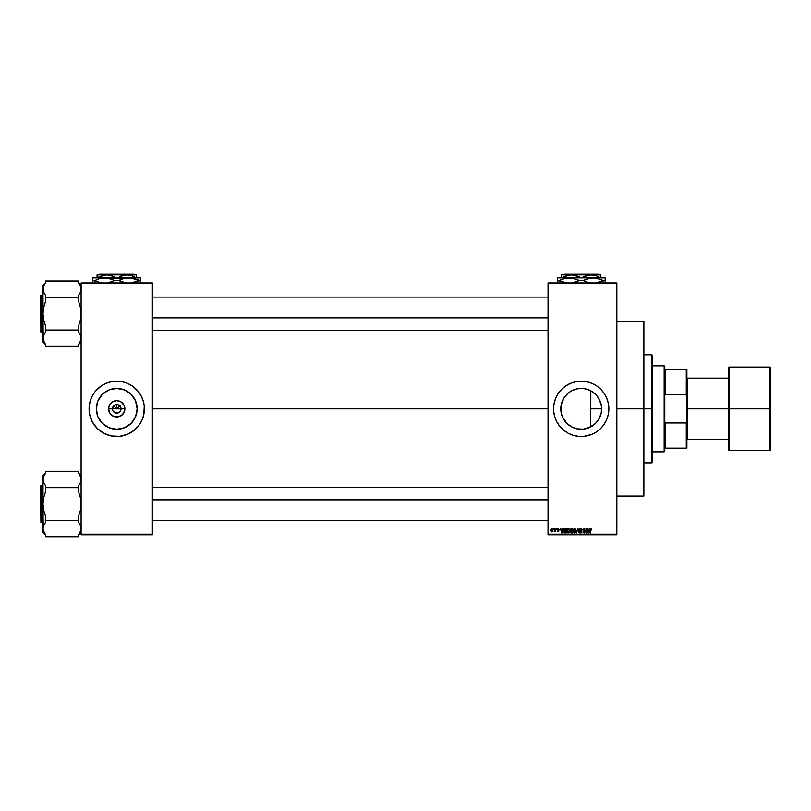 <?xml version="1.0" encoding="UTF-8"?>
<svg xmlns="http://www.w3.org/2000/svg" width="811" height="811" viewBox="0 0 811 811"><rect width="100%" height="100%" fill="white"/><g stroke="black" fill="none" stroke-linecap="round" stroke-linejoin="round"><path stroke-width="1.22" d="M112.759 410.478L112.435 408.835A4.298 4.298 0 0 0 116.733 413.134A4.298 4.298 0 0 0 121.032 408.835L124.894 408.835A8.161 8.161 0 0 1 116.733 416.996A8.161 8.161 0 0 1 108.573 408.835L121.032 408.835A4.298 4.298 0 0 1 116.733 413.134A4.298 4.298 0 0 1 112.435 408.835L113.692 405.794L116.733 404.537L116.733 408.835L120.058 405.51L116.733 408.835L113.408 405.51L116.733 408.835L116.733 404.537L117.575 404.618L120.312 406.443L120.707 410.478M116.733 413.134L113.155 411.228L115.892 413.052L118.386 412.809L116.176 413.103M137.16 408.835A20.427 20.427 0 0 1 116.733 429.262A20.427 20.427 0 0 1 96.316 408.835L97.867 401.019L102.298 394.399L108.917 389.969L116.733 388.418L124.549 389.969L131.179 394.399L135.599 401.019L137.16 408.835L135.599 416.651L131.179 423.281L124.549 427.701L116.733 429.262L108.917 427.701L102.298 423.281L97.867 416.651L96.316 408.835A20.427 20.427 0 0 1 116.733 388.418A20.427 20.427 0 0 1 137.16 408.835M139.725 424.194L142.28 419.419L143.851 414.228A27.645 27.645 0 0 0 144.378 408.866A27.645 27.645 0 0 1 116.733 436.48A27.645 27.645 0 0 1 89.088 408.835A27.645 27.645 0 0 0 89.615 414.208L92.353 421.872L97.188 428.39L103.707 433.216L111.34 435.953L119.44 436.348L127.317 434.382L134.271 430.205L139.725 424.194A27.645 27.645 0 0 0 143.182 416.895M89.626 414.259A27.645 27.645 0 0 0 90.264 416.834M90.285 416.895A27.645 27.645 0 0 0 132.061 431.847M142.28 419.419L143.192 416.864A27.645 27.645 0 0 0 143.851 414.259M601.265 412.738L601.64 408.835A20.427 20.427 0 0 1 581.213 429.262A20.427 20.427 0 0 1 560.796 408.835L561.182 412.799L561.182 404.851L564.233 397.491L568.258 393.051L571.593 390.821L577.229 388.804L583.221 388.51L587.144 389.29L592.567 391.855L597.008 395.88L600.089 401.019L601.539 406.838L601.245 412.819L599.228 418.466L595.659 423.281L590.844 426.85L583.221 429.161L587.083 428.401M601.002 413.904L601.235 412.89M597.261 421.467L598.518 419.682M594.21 424.589L596.207 422.713M587.194 428.36L594.098 424.68M575.709 428.502L577.675 428.948M577.3 428.877L578.425 429.07M565.51 421.892L570.336 426.12M570.001 425.907L570.974 426.505M561.192 412.85L562.297 416.53L565.287 421.619M562.317 416.58L561.182 412.819M560.898 410.883L561.03 411.937M608.737 411.522A27.645 27.645 0 0 0 608.868 408.866L608.331 403.442L606.76 398.252L604.205 393.477L600.769 389.29L596.582 385.843L591.797 383.289L586.606 381.717L581.213 381.19L575.82 381.717L570.64 383.289L565.855 385.843L561.668 389.29L558.232 393.477L555.677 398.252L554.095 403.442L553.568 408.835A27.645 27.645 0 0 0 553.7 411.532L554.754 416.864L556.833 421.872L559.843 426.373L563.675 430.205L568.187 433.216L573.195 435.294L578.507 436.348L583.93 436.348L591.797 434.382L596.582 431.827L600.769 428.39L604.205 424.194L606.76 419.419L608.331 414.228L608.868 408.835A27.645 27.645 0 0 1 581.213 436.48A27.645 27.645 0 0 1 553.568 408.835L553.7 411.542M553.7 411.562A27.645 27.645 0 0 0 554.095 414.208M554.106 414.249A27.645 27.645 0 0 0 608.726 411.572M152.367 408.835L548.043 408.835L152.367 408.835M120.312 411.228L118.386 412.809M121.032 408.835L112.435 408.835A4.298 4.298 0 0 1 116.733 404.537A4.298 4.298 0 0 1 121.032 408.835A4.298 4.298 0 0 0 116.733 404.537A4.298 4.298 0 0 0 112.435 408.835L108.573 408.835L109.201 405.713L112.202 402.053L116.733 400.675L121.265 402.053L124.276 405.713L124.742 410.427L122.502 414.603L118.325 416.834L113.611 416.378L109.951 413.367L108.573 408.835A8.161 8.161 0 0 1 116.733 400.675A8.161 8.161 0 0 1 124.894 408.835L121.032 408.835M563.675 419.297L563.341 418.719M565.085 421.355L564.628 420.747M573.144 427.59L572.556 427.326M580.869 429.252L580.129 429.232M583.231 429.161L577.229 428.867L571.593 426.85L566.777 423.281L562.347 416.651M586.272 428.624L585.572 428.786M560.928 406.483L560.796 408.835A20.427 20.427 0 0 1 581.213 388.418A20.427 20.427 0 0 1 601.64 408.835L590.732 408.835L590.489 427.032M593.429 425.197L592.892 425.593M601.488 411.299L601.387 412.018M548.043 282.887L616.847 282.887L548.043 282.887L548.043 283.495L616.847 283.495L616.847 534.175L548.043 534.175L548.043 282.887M548.043 534.784L616.847 534.784L616.847 282.887L616.847 283.495L548.043 283.495L548.043 534.175L616.847 534.175L616.847 534.784L548.043 534.784L548.043 534.175L548.043 534.784M553.406 528.64L553.791 529.259L553.406 528.64M556.082 528.64L556.478 529.259L556.082 528.64M562.875 528.64L562.54 529.928L561.192 529.928L560.442 528.64L561.688 532.949L563.29 528.64L562.54 529.928L561.192 529.928L560.442 528.64L561.688 532.949L563.29 528.64L562.094 532.949L560.847 528.64M569.707 530.546L568.197 532.999L566.696 530.789L567.082 529.248L566.696 530.789L567.082 529.248L568.207 528.59L569.322 529.259L569.707 530.739L569.119 528.985L567.862 528.63L566.848 529.725L566.767 531.529L567.497 532.786L568.917 532.776L569.646 531.489L569.393 529.37M573.407 529.421L574.624 528.59L573.509 529.248L573.113 530.789L573.509 529.248L574.624 528.59L575.749 529.259L574.452 528.6L573.316 529.603L573.184 531.529L574.087 532.878L575.617 532.523L576.114 530.353L574.624 528.59L573.509 529.248L573.113 530.789L574.624 532.999L576.124 530.546M582.055 530.039L580.757 528.59L579.875 528.934L579.683 530.435L581.548 531.692L580.96 532.492L579.652 531.712L579.956 532.624L581.061 532.979L581.872 532.269L581.659 531.033L579.946 529.999L580.727 529.086L582.055 530.039L580.899 528.59M589.242 528.64L588.908 529.928L587.549 529.928L586.799 528.64L588.046 532.949L589.648 528.64L588.908 529.928L587.549 529.928L586.799 528.64L588.046 532.949L589.648 528.64L588.462 532.949L587.215 528.64M590.428 532.949L590.043 530.029L590.925 528.59L591.543 528.894L590.175 529.086L590.043 532.949L590.509 529.35L591.777 529.928L590.925 528.59L590.043 530.029L590.043 532.949L590.489 529.411L591.381 529.988L590.905 529.086L590.428 529.988L590.489 529.411M585.968 528.64L585.968 532.087L583.9 528.64L583.9 532.949L584.285 529.492L586.353 532.949L586.353 528.64L585.968 532.087L583.9 528.64L583.9 532.949L584.285 529.492L586.353 532.949L586.353 528.64L585.937 532.949M577.665 529.826L576.398 532.949L577.625 528.64L576.398 532.949L577.837 529.147L579.166 532.949L578.01 528.64L576.398 532.949L577.837 529.147L579.166 532.949L577.908 529.482M571.35 532.949L570.265 531.864L570.153 529.907L571.35 528.64L570.224 529.411L570.427 532.482L572.556 532.949L572.556 528.64L571.35 528.64L572.556 528.64L571.35 528.64L570.153 529.907L570.265 531.864L571.35 532.949L572.556 532.949L572.556 528.64L572.556 532.949L571.35 532.949L570.265 531.864L570.163 529.786M563.807 529.34L564.993 528.64L563.645 529.765L563.959 532.513L566.139 532.949L566.139 528.64L564.993 528.64L566.139 528.64L564.993 528.64L563.513 530.82L564.426 532.868L566.139 532.949L566.139 528.64L566.139 532.949M558.931 531.023L558.049 531.823L558.931 530.931L557.481 529.522L558.009 529.036L557.481 529.522L558.009 529.036L557.481 529.522L558.009 529.036L558.597 529.644L558.009 529.036L558.597 529.644L558.009 529.036L558.597 529.644L558.009 529.036L558.597 529.644L558.009 529.036L557.481 529.522L558.931 530.931L558.049 531.823L557.147 530.931L558.536 531.002L557.086 529.593L558.029 528.59L557.086 529.593L558.536 530.921L557.147 530.931L557.958 531.823L558.931 530.84L557.512 529.319L558.982 529.593L558.221 528.6L558.982 529.593M554.967 528.64L554.896 530.901L554.126 531.661L555.353 531.773L555.353 528.64L554.126 531.661L555.353 531.773L555.353 528.64L554.967 531.773M552.615 531.306L551.754 531.823L552.838 530.212L551.754 528.59L550.872 529.157L550.74 530.921L551.683 531.823L552.717 531.073L552.737 529.401L551.825 528.59M601.387 405.632L601.488 406.352M598.508 397.968L598.883 398.586M598.133 397.39L597.261 396.194M592.882 392.078L593.429 392.463M587.934 389.554L588.614 389.807M585.562 388.885L583.231 388.51M580.118 388.439L580.858 388.418M577.675 388.722L578.425 388.601M577.32 388.783L573.134 390.081M570.336 391.551L570.985 391.166M564.628 396.924L565.085 396.315M563.341 398.961L563.675 398.383M561.354 404.071L561.547 403.331M561.182 404.902L561.03 405.743M81.1 534.784L152.367 534.784L152.367 534.175L81.1 534.175L81.1 283.495L152.367 283.495L152.367 534.175L152.367 282.887L81.1 282.887L152.367 282.887L152.367 283.495L81.1 283.495L81.1 282.887L81.1 534.175L152.367 534.175L152.367 534.784L81.1 534.784L81.1 534.175L81.1 534.784M143.851 414.228L144.246 406.129L143.192 400.806L141.114 395.798L138.103 391.297L132.092 385.843L127.317 383.289L122.126 381.717L116.733 381.19L111.34 381.717L106.15 383.289L101.375 385.843L95.363 391.297L92.353 395.798L90.274 400.806L89.22 406.129L89.615 414.228M608.868 408.805A27.645 27.645 0 0 0 608.737 406.149M608.726 406.098A27.645 27.645 0 0 0 554.106 403.422M554.095 403.462A27.645 27.645 0 0 0 553.7 406.108M553.7 406.139A27.645 27.645 0 0 0 553.568 408.825A27.645 27.645 0 0 1 581.213 381.19A27.645 27.645 0 0 1 608.868 408.835M568.176 384.455L567.436 384.87M606.76 419.419L607.672 416.864M560.959 406.22L560.898 406.787M561.465 403.625L561.202 404.79M565.318 396.011L563.442 398.779M567.497 393.7L565.51 395.788M572.951 390.162L569.991 391.774M569.768 391.926L568.501 392.859M596.197 394.947L590.732 390.76L590.732 408.835L601.64 408.835L601.265 404.932M590.813 390.811L590.732 426.91M601.235 404.78L598.295 397.633M144.378 408.805A27.645 27.645 0 0 0 143.851 403.462M143.851 403.422A27.645 27.645 0 0 0 143.202 400.847M143.182 400.776A27.645 27.645 0 0 0 101.405 385.823M93.752 393.477A27.645 27.645 0 0 0 90.285 400.776L91.187 398.252M90.264 400.847A27.645 27.645 0 0 0 89.626 403.422M89.615 403.462A27.645 27.645 0 0 0 89.088 408.805M89.22 406.129L89.088 408.835A27.645 27.645 0 0 1 116.733 381.19A27.645 27.645 0 0 1 144.378 408.835L144.246 411.542M142.493 398.779L142.28 398.252M90.984 418.892L91.187 419.419M113.692 405.794L112.759 407.193M115.091 404.861L114.341 405.257M119.775 405.794L118.386 404.861M120.707 407.193L120.312 406.443M591.371 529.847L590.976 529.096M591.381 529.988L590.905 529.086L591.381 529.988M590.043 530.029L590.925 528.59L591.543 528.894M588.066 531.834L587.681 530.435L588.776 530.435L588.35 531.884M584.285 532.949L584.315 528.64M581.862 529.208L582.024 529.735M580.919 529.107L581.599 529.715M579.936 529.755L580.646 529.096M581.011 530.678L579.936 529.826L581.943 531.823L580.909 530.637L581.943 531.823L580.828 532.999L581.943 531.823L579.936 529.826M580.828 532.999L579.662 531.834M580.656 532.482L580.047 531.742M580.818 532.492L581.426 531.367L579.541 529.836L580.139 530.86L579.541 529.836L580.757 528.59M580.706 531.053L580.068 530.82M575.617 532.523L574.806 532.989M574.624 528.59L575.749 529.259M574.462 532.482L573.671 531.773L574.766 532.482L575.739 530.729L574.624 532.492L573.509 530.799L573.701 531.844M573.641 529.897L573.509 530.799L575.171 529.269M575.303 529.38L574.624 529.086L575.698 531.317L574.695 532.492M575.506 529.664L575.729 530.455M570.265 531.864L570.64 531.002M570.569 529.695L570.934 529.198L570.559 530.07L571.4 530.658L570.63 529.492M571.258 532.432L571.025 531.195L571.177 532.432M571.431 531.154L570.66 531.793L572.171 531.154L572.171 532.442L570.66 531.793L572.171 532.442L572.171 531.154L570.66 531.702M571.339 529.147L572.171 529.147L572.171 530.658L571.238 530.647L572.171 530.658L572.171 529.147L570.883 529.218M569.707 530.931L569.646 531.479M569.646 531.489L569.312 532.371M568.207 528.59L567.082 529.248L568.207 528.59L569.322 529.259L568.207 528.59L569.322 529.259L568.207 528.59L567.031 529.33M568.116 532.492L567.254 531.773L568.339 532.482L569.322 530.729L568.197 532.492L567.254 531.773L568.045 532.482M567.213 529.897L567.254 531.773L568.207 529.086L569.322 530.729L568.623 532.401M567.082 530.799L567.305 529.695M569.322 530.729L568.207 529.086M564.426 532.868L565.044 532.949L563.513 530.627M564.182 532.067L565.743 532.442L565.743 529.147L564.426 529.279L565.044 529.147L563.898 530.82L564.497 532.351L564.061 529.776L565.743 529.147L565.743 532.442L564.446 532.33L563.929 531.306M564.497 532.351L565.054 532.442L564.497 532.351M564.061 529.776L563.919 531.256M561.993 531.884L562.408 530.435L561.324 530.435L561.861 532.492L561.324 530.435L562.408 530.435L561.81 532.239M557.532 530.881L558.049 531.823L557.147 530.931L558.049 531.823L557.147 530.931L558.049 531.823L558.931 530.931L557.958 531.823M558.536 531.002L558.039 531.377L558.536 531.002L557.968 530.556L558.536 531.002L558.039 531.377M558.029 528.59L557.086 529.593L558.029 528.59L557.086 529.593L557.968 530.556L557.096 529.502M554.126 531.661L554.967 531.276L554.126 531.661L554.967 530.262M554.237 531.215L554.896 530.901M552.626 529.147L552.798 529.654M551.683 528.59L550.669 530.242L551.754 531.823M551.054 530.212L551.744 529.036L552.453 530.212L551.815 531.377L552.443 530.019L551.744 529.036L551.054 530.212L551.764 531.377L552.453 530.212L551.744 529.036L551.054 530.212L551.764 531.377M551.409 531.256L551.064 530.404M552.453 530.212L551.744 529.036M588.005 531.61L587.681 530.435L588.776 530.435L588.411 531.681M573.509 530.799L573.732 529.695M571.238 530.647L570.559 530.07M568.835 529.34L569.312 530.455M551.064 530.019L551.399 529.167M551.835 529.046L552.443 530.019M552.423 530.587L552.109 531.246M651.872 408.835L651.872 462.899L651.872 408.835L616.847 408.835L643.883 408.835L643.883 321.592L643.883 496.079L643.883 408.835L651.872 408.835L651.872 354.772L651.872 408.835L652.49 408.835L651.872 408.835M652.49 462.29L652.49 408.835L652.49 462.29L651.872 462.899L643.883 462.899M652.49 355.38L652.49 408.835L652.49 355.38L651.872 354.772L643.883 354.772M78.647 283.11L79.671 284.57L78.647 283.11L78.647 280.961L45.467 280.961L78.647 280.961L78.647 283.11L80.441 286.06L81.1 289.132L80.441 292.203L78.647 295.163L79.671 293.694L78.647 295.163L78.647 301.611L80.441 307.541L81.1 313.664L80.441 319.818L78.647 325.718L78.647 332.175L80.441 335.125L81.1 338.197L80.441 341.269L78.647 344.229L80.786 340.306M81.1 341.999L78.647 344.452L81.1 341.999M45.467 344.229L44.443 342.759L45.467 344.229L45.467 346.378L78.647 346.378L78.647 344.229L79.671 342.759L78.647 344.229L78.647 346.378L45.467 346.378L45.467 344.229L43.662 341.269L43.003 338.197L43.662 335.136L45.467 332.175L45.467 330.026L78.647 330.026L45.467 330.026L45.467 325.718L43.662 319.787L43.003 313.664L43.672 307.511L45.467 301.611L45.467 297.313L78.647 297.313L45.467 297.313L45.467 295.163L43.662 292.203L43.003 289.132L43.003 285.34L45.467 282.877L43.003 285.34L43.176 290.683L43.176 287.581L44.443 284.58L43.318 287.033M45.467 283.11L44.443 284.57L45.467 283.11L44.443 284.57L45.467 283.11L45.467 280.961L45.467 283.11M40.915 332.094L40.55 295.599L43.003 295.234L40.915 295.234L40.915 332.094L43.003 332.094L40.915 332.094L40.55 295.599L40.915 332.094M80.928 336.656L80.928 339.748M79.671 333.645L78.647 332.175L78.647 325.718L80.441 319.818L81.1 313.664L80.441 307.541L78.647 301.611L78.647 295.163L80.441 292.193M43.662 335.125L45.467 332.175L43.662 335.125L45.467 332.175L45.467 325.718L43.662 319.787L43.003 313.664L43.176 336.646M44.443 293.694L45.467 295.163L45.467 301.611L43.672 307.511L43.003 313.664L43.003 289.132L43.003 341.999L45.467 344.452M44.443 342.759L43.003 338.116M43.176 290.683L43.176 287.591M79.671 284.57L80.928 287.581L80.928 290.683M152.367 317.821L548.043 317.821L152.367 317.821M548.043 499.85L152.367 499.85L548.043 499.85M664.158 365.832L664.777 366.44L664.777 369.512L664.777 366.44L664.158 365.832L652.49 365.832L664.158 365.832L664.158 451.849L652.49 451.849L664.158 451.849L664.158 365.832M664.777 451.23L664.158 451.849L664.777 451.23L664.777 448.159L664.777 451.23M664.777 392.99L664.777 424.68L664.777 392.99L665.385 394.714L665.385 369.512L664.777 369.512L665.385 369.512L665.385 394.714L686.278 394.714L686.897 396.66L686.897 421.021L686.278 422.957L665.385 422.957L664.777 424.68L665.385 422.957L665.385 448.159L665.385 422.957L686.278 422.957L686.278 448.159L686.897 448.159L686.897 421.021L686.897 448.159L686.278 448.159L686.897 369.512L665.385 369.512L686.278 369.512L686.278 394.714L686.278 369.512L686.897 369.512L686.897 396.66L686.278 394.714L665.385 394.714L664.777 392.99M664.777 448.159L686.278 448.159L664.777 448.159M769.832 408.835L769.832 367.059L769.832 408.835L770.45 408.835L770.45 367.667L770.45 450.004L769.832 450.612L769.832 367.059L770.45 367.667L770.45 408.835L729.282 408.835L729.282 367.059L729.282 408.835L769.832 408.835L769.832 450.612L769.832 408.835M728.673 408.835L728.673 367.667L728.673 408.835L729.282 408.835L729.282 450.612L728.673 450.004L728.673 408.835L687.505 408.835L728.673 408.835L728.673 450.004L728.673 367.667L729.282 367.059L729.282 408.835L728.673 408.835M686.897 408.835L687.505 408.835L687.505 439.552L687.505 378.119L687.505 408.835L686.897 408.835M729.282 408.835L729.282 450.612L729.282 408.835M770.45 408.835L770.45 450.004L770.45 408.835M40.55 330.868L40.55 331.638M78.647 473.442L79.671 474.911L78.647 473.442L78.647 471.292L45.467 471.292L78.647 471.292L78.647 473.442L80.441 476.402L81.1 479.473L80.441 482.545L78.647 485.495L79.671 484.035L78.647 485.495L78.647 491.953L80.441 497.883L81.1 504.006L80.441 510.16L78.647 516.06L78.647 522.507L80.441 525.467L81.1 528.539L80.441 531.61L78.647 534.561L80.786 530.647M81.1 532.33L78.647 534.794L81.1 532.33M45.467 534.561L44.443 533.101L45.467 534.561L45.467 536.72L78.647 536.72L78.647 534.561L79.671 533.101L78.647 534.561L78.647 536.72L45.467 536.72L45.467 534.561L43.662 531.61L43.003 528.539L43.662 525.477L45.467 522.507L45.467 520.358L78.647 520.358L45.467 520.358L45.467 516.06L43.662 510.129L43.003 504.006L43.672 497.853L45.467 491.953L45.467 487.654L78.647 487.654L45.467 487.654L45.467 485.495L43.662 482.545L43.003 479.473L43.003 475.682L45.467 473.219L43.003 475.682L43.176 481.014L43.176 477.922L44.443 474.911L43.318 477.375M45.467 473.442L44.443 474.911L45.467 473.442L44.443 474.911L45.467 473.442L45.467 471.292L45.467 473.442M40.915 522.436L40.55 485.941L43.003 485.576L40.915 485.576L40.915 522.436L43.003 522.436L40.915 522.436L40.55 485.941L40.915 522.436M80.928 526.988L80.928 530.08M79.671 523.977L78.647 522.507L78.647 516.06L80.441 510.16L81.1 504.006L80.441 497.883L78.647 491.953L78.647 485.495L80.441 482.535M43.662 525.467L45.467 522.507L43.662 525.467L45.467 522.507L45.467 516.06L43.662 510.129L43.003 504.006L43.176 526.988M44.443 484.035L45.467 485.495L45.467 491.953L43.672 497.853L43.003 504.006L43.003 479.473L43.003 532.33L45.467 534.794M44.443 533.101L43.003 528.448M43.176 481.014L43.176 477.922M79.671 474.911L80.928 477.922L80.928 481.024M564.02 274.28L598.406 274.28L564.02 274.28L563.412 274.899L564.02 274.28M599.025 274.899L598.406 274.28L599.025 274.899M583.869 276.571L591.047 274.899L596.004 275.72L600.718 277.849L596.004 275.72L591.047 274.899L571.39 274.899L578.263 276.439M564.213 276.571L571.39 274.899L576.347 275.72L581.051 277.849M562.712 277.301L566.392 275.73L571.39 274.899L561.557 274.899L561.557 277.849M583.839 276.592L588.512 275.111L600.88 274.899L561.557 274.899L561.557 276.663M600.88 276.663L600.88 275.72M572.353 278.112L579.247 280.484L576.844 279.41L579.247 280.484L583.19 280.484L585.583 281.569L583.19 280.484L588.046 278.579L593.196 277.849L557.258 277.849L605.178 277.849L590.611 278.031L595.781 278.031L603.212 280.484L600.809 279.41L603.212 280.484L595.801 282.938L600.424 281.721M596.318 278.112L603.212 280.484L605.178 280.484L605.178 278.031M576.347 281.762L579.247 280.484L583.19 280.484L588.076 282.41L583.19 280.484L590.59 278.031L595.761 278.031L593.196 277.849M590.073 282.867L589.394 282.735M565.439 278.244L571.806 278.031L579.247 280.484L571.846 282.938L576.844 281.569M557.258 278.031L557.258 280.484L561.628 281.569L559.225 280.484L561.638 279.4L566.625 278.031L571.806 278.031M557.258 278.558L557.258 280.484L566.666 282.948L559.225 280.484L565.409 278.254M566.119 282.867L565.439 282.735M557.258 280.484L557.258 282.948M590.631 282.948L588.097 282.421L590.631 282.948M605.178 280.484L605.178 282.948L605.178 278.558L605.178 280.484L600.809 281.569M573.032 278.244L569.241 277.849M596.997 278.244L595.801 278.031M605.178 282.948L605.178 282.41M561.719 277.849L564.02 276.663M561.557 275.72L561.557 275.111M579.551 277.038L578.75 276.663M599.086 276.977L598.417 276.663M99.54 274.28L133.927 274.28L99.54 274.28L98.932 274.899L99.54 274.28M134.545 274.899L133.927 274.28L134.545 274.899M119.389 276.571L126.567 274.899L131.524 275.72L136.238 277.849L131.524 275.72L126.567 274.899L106.9 274.899L113.783 276.439M99.733 276.571L106.9 274.899L111.867 275.72L116.571 277.849M98.232 277.301L101.912 275.73L106.9 274.899L97.077 274.899L97.077 277.849M119.359 276.592L124.032 275.111L136.4 274.899L97.077 274.899L97.077 276.663M136.4 276.663L136.4 275.72M92.778 278.031L92.778 280.484L97.148 281.569L94.745 280.484L99.601 278.579L104.751 277.849L92.778 277.849L140.698 277.849L126.131 278.031L131.281 278.031L138.722 280.484L136.319 279.4L138.722 280.484L131.321 282.938L140.698 280.484L140.698 278.031M140.698 280.484L140.698 282.948L140.698 280.484L131.281 278.031M131.838 278.112L132.517 278.244M124.914 278.244L102.166 278.031L107.326 278.031L114.767 280.484L109.88 278.568L114.767 280.484L107.366 282.938L114.767 280.484L118.71 280.484L123.586 282.41L118.71 280.484L123.566 278.579L128.716 277.849M121.599 279.217L124.874 278.254M125.593 282.867L124.914 282.735M107.873 278.112L104.751 277.849L109.85 278.558L114.767 280.484L118.71 280.484L121.123 279.4M92.778 278.558L92.778 280.484L94.745 280.484L99.631 282.41L94.745 280.484L99.601 278.579L104.751 277.849M101.639 282.867L100.949 282.735M92.778 280.484L92.778 282.948M102.186 282.948L99.652 282.421L102.186 282.948M126.151 282.948L118.71 280.484L126.151 282.948M140.698 279.4L140.698 278.558L140.698 279.4M108.552 278.244L107.366 278.031M140.698 282.948L140.698 282.41M97.239 277.849L99.712 276.581M97.077 275.72L97.077 275.111M115.061 277.038L114.27 276.663M134.596 276.977L133.937 276.663M616.847 496.079L643.883 496.079M616.847 321.592L643.883 321.592M81.1 285.34L78.647 282.877M152.367 297.079L548.043 297.079M152.367 330.259L548.043 330.259M548.043 520.591L152.367 520.591M548.043 487.421L152.367 487.421M687.505 378.727L686.897 378.727M728.673 378.119L687.505 378.119M769.832 367.059L729.282 367.059M769.832 450.612L729.282 450.612M728.673 439.552L687.505 439.552M687.505 438.944L686.897 438.944M81.1 475.682L78.647 473.219"/></g></svg>
